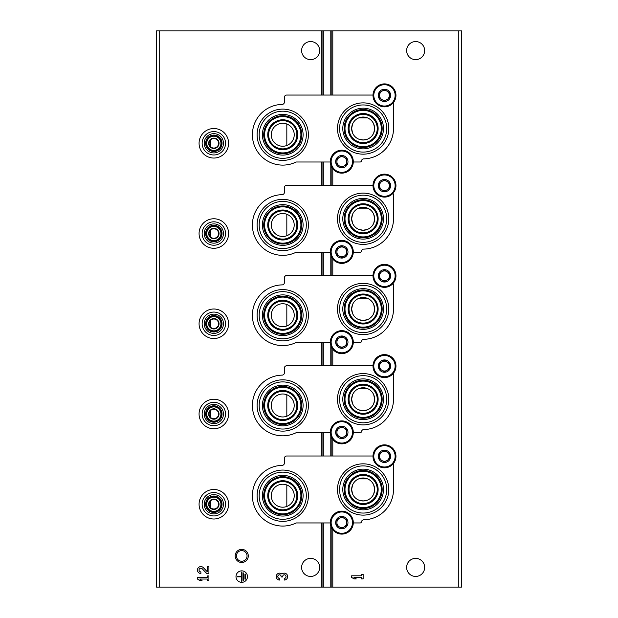 <?xml version="1.0" encoding="UTF-8"?>
<svg xmlns="http://www.w3.org/2000/svg" width="618" height="618" viewBox="0 0 618 618"><rect width="100%" height="100%" fill="white"/><g stroke="black" fill="none" stroke-linecap="round" stroke-linejoin="round"><path stroke-width="0.93" d="M210.692 410.437L210.692 417.567M210.692 320.201L210.692 327.331M210.692 229.966L210.692 237.096M210.692 139.722L210.692 146.852M210.692 500.68L210.692 507.811M358.718 409.834L363.145 410.723L367.571 409.834M373.743 403.662L374.624 399.529M374.632 399.251L373.743 394.825M367.571 388.645L358.734 388.637M352.546 394.817L351.657 399.158M351.657 399.236L352.538 403.654M358.718 319.599L363.145 320.487L367.571 319.599M373.743 313.426L374.624 309.294M374.632 309A11.487 11.487 0 0 0 363.145 297.513A11.487 11.487 0 0 0 351.657 309A11.487 11.487 0 0 0 363.145 320.487A11.487 11.487 0 0 0 374.632 309L373.743 304.581M367.571 298.401L358.734 298.394M352.546 304.574L351.657 308.923M351.657 308.992L352.538 313.411M358.718 229.355L363.145 230.244L367.571 229.355M373.743 223.191L374.624 219.058M374.632 218.764A11.487 11.487 0 0 0 363.145 207.277A11.487 11.487 0 0 0 351.657 218.764A11.487 11.487 0 0 0 363.145 230.244A11.487 11.487 0 0 0 374.632 218.764L373.743 214.346M367.571 208.166L358.734 208.158M352.546 214.338L351.657 218.679M351.657 218.757L352.538 223.175M358.718 139.12L363.145 140.008L367.571 139.12M373.743 132.947L374.624 128.814M374.632 128.536L373.743 124.11M367.571 117.922L358.734 117.922M352.546 124.102L351.657 128.444M351.657 128.513L352.538 132.94M358.718 500.078L363.145 500.966L367.571 500.078M373.743 493.906L374.624 489.773M374.632 489.479A11.487 11.487 0 0 0 363.145 477.992A11.487 11.487 0 0 0 351.657 489.479A11.487 11.487 0 0 0 363.145 500.966A11.487 11.487 0 0 0 374.632 489.479L373.743 485.06M367.571 478.88L358.734 478.873M352.546 485.053L351.657 489.394M351.657 489.471L352.538 493.89M286.829 394.74L286.829 416.208A11.487 11.487 0 0 0 281.36 394.075A11.487 11.487 0 0 0 271.596 408.228A11.487 11.487 0 0 0 286.829 416.208M286.829 304.496L286.829 325.972A11.487 11.487 0 0 0 281.36 303.832A11.487 11.487 0 0 0 271.596 317.984A11.487 11.487 0 0 0 286.829 325.972M286.829 214.261L286.829 235.728A11.487 11.487 0 0 0 281.36 213.596A11.487 11.487 0 0 0 271.596 227.748A11.487 11.487 0 0 0 286.829 235.728M286.829 124.017L286.829 145.493A11.487 11.487 0 0 0 281.36 123.353A11.487 11.487 0 0 0 271.596 137.513A11.487 11.487 0 0 0 286.829 145.493M286.829 484.975L286.829 506.451A11.487 11.487 0 0 0 281.36 484.311A11.487 11.487 0 0 0 271.596 498.463A11.487 11.487 0 0 0 286.829 506.451M159.699 587.1L156.416 587.1L156.416 30.9L159.699 30.9L159.699 587.1L461.584 587.1L461.584 30.9L330.808 30.9L330.808 95.048M374.632 399.236A11.487 11.487 0 0 0 363.145 387.756A11.487 11.487 0 0 0 351.657 399.236A11.487 11.487 0 0 0 363.145 410.723A11.487 11.487 0 0 0 374.632 399.236M374.632 128.521A11.487 11.487 0 0 0 363.145 117.034A11.487 11.487 0 0 0 351.657 128.521A11.487 11.487 0 0 0 363.145 140.008A11.487 11.487 0 0 0 374.632 128.521M424.666 567.409A9.023 9.023 0 0 0 411.132 559.599A9.023 9.023 0 0 0 411.132 575.227A9.023 9.023 0 0 0 424.666 567.409M424.666 50.591A9.023 9.023 0 0 0 411.132 42.773A9.023 9.023 0 0 0 411.132 58.401A9.023 9.023 0 0 0 424.666 50.591M351.657 575.798L351.657 577.405L353.952 578.896L356.254 578.896L353.952 577.405L361.538 577.405L361.538 578.896L363.145 578.896L363.145 574.3L361.538 574.3L361.538 575.798L351.657 575.798M330.808 164.952L330.808 185.292M330.808 255.188L330.808 275.528M330.808 345.431L330.808 365.771M330.808 435.667L330.808 456.007M330.808 525.903L330.808 587.1M330.808 30.9L323.284 30.9L323.284 95.048M323.284 161.993L323.284 185.292M323.284 252.229L323.284 275.528M323.284 342.472L323.284 365.771M323.284 432.708L323.284 456.007M323.284 522.952L323.284 587.1M323.284 30.9L159.699 30.9M241.731 549.363A6.566 6.566 0 0 1 247.416 559.205A6.566 6.566 0 0 1 236.045 559.205A6.566 6.566 0 0 1 241.731 549.363M319.668 50.591A9.023 9.023 0 0 0 306.126 42.773A9.023 9.023 0 0 0 306.126 58.401A9.023 9.023 0 0 0 319.668 50.591M319.668 567.409A9.023 9.023 0 0 0 306.126 559.599A9.023 9.023 0 0 0 306.126 575.227A9.023 9.023 0 0 0 319.668 567.409M247.47 576.602A5.74 5.74 0 0 0 238.857 571.627A5.74 5.74 0 0 0 238.857 581.569A5.74 5.74 0 0 0 247.47 576.602M284.226 580.047A3.445 3.445 0 0 0 287.447 575.373A3.445 3.445 0 0 0 281.932 574.029A3.445 3.445 0 0 0 276.416 575.373A3.445 3.445 0 0 0 279.63 580.047L279.63 578.44A1.839 1.839 0 0 1 278.71 575.01A1.607 1.607 0 0 1 281.128 576.401L281.128 576.942L282.735 576.942L282.735 576.401A1.607 1.607 0 0 1 285.145 575.01A1.839 1.839 0 0 1 284.226 578.44L284.226 580.047M207.308 571.797L203.376 567.664A3.445 3.445 0 0 0 197.714 568.676A3.445 3.445 0 0 0 200.881 573.481L200.881 571.874A1.839 1.839 0 0 1 199.189 569.309A1.839 1.839 0 0 1 202.21 568.769L206.698 573.481L208.915 573.481L208.915 566.59L207.308 566.59L207.308 571.797M197.436 577.436L197.436 579.043L199.73 580.534L202.024 580.534L199.73 579.043L207.308 579.043L207.308 580.534L208.915 580.534L208.915 575.945L207.308 575.945L207.308 577.436L197.436 577.436M245.408 574.076L244.944 574.076L244.944 579.128L245.408 579.128L245.408 574.076M243.569 572.925L243.106 572.925L243.106 580.271L243.569 580.271L243.569 572.925M237.134 576.37L237.134 576.826L241.499 576.826L241.499 581.19L241.962 581.19L241.962 572.005L241.499 572.005L241.499 576.37L237.134 576.37M241.731 550.607A5.323 5.323 0 0 1 246.335 558.587A5.323 5.323 0 0 1 237.127 558.587A5.323 5.323 0 0 1 241.731 550.607M282.75 521.36A25.647 25.647 0 0 0 308.397 495.713A25.647 25.647 0 0 0 282.75 470.066A25.647 25.647 0 0 0 257.103 495.713A25.647 25.647 0 0 0 282.75 521.36M363.145 515.126A25.647 25.647 0 0 0 388.792 489.479A25.647 25.647 0 0 0 363.145 463.832A25.647 25.647 0 0 0 337.498 489.479A25.647 25.647 0 0 0 363.145 515.126M330.336 522.952L296.146 522.952A30.352 30.352 0 0 1 253.256 502.89A30.352 30.352 0 0 1 282.14 465.369A2.294 2.294 0 0 0 284.388 463.067L284.388 458.301A2.294 2.294 0 0 1 286.69 456.007L372.994 456.007M353.295 522.952L360.194 522.952A1.313 1.313 0 0 0 361.491 521.816A2.294 2.294 0 0 1 363.724 519.823A30.352 30.352 0 0 0 393.496 489.479L393.496 465.192A0.981 0.981 0 0 0 392.793 464.249M363.145 465.902A23.577 23.577 0 0 1 383.562 501.268A23.577 23.577 0 0 1 342.727 501.268A23.577 23.577 0 0 1 363.145 465.902M363.145 469.132A20.348 20.348 0 0 1 380.765 499.653A20.348 20.348 0 0 1 345.524 499.653A20.348 20.348 0 0 1 363.145 469.132M363.145 475.366A14.114 14.114 0 0 1 375.365 496.532A14.114 14.114 0 0 1 350.924 496.532A14.114 14.114 0 0 1 363.145 475.366M363.145 470.445A19.034 19.034 0 0 1 379.622 498.996A19.034 19.034 0 0 1 346.659 498.996A19.034 19.034 0 0 1 363.145 470.445M363.145 471.325A18.154 18.154 0 0 1 378.865 498.556A18.154 18.154 0 0 1 347.424 498.556A18.154 18.154 0 0 1 363.145 471.325M363.145 474.485A14.986 14.986 0 0 1 376.123 496.972A14.986 14.986 0 0 1 350.159 496.972A14.986 14.986 0 0 1 363.145 474.485M282.75 481.6A14.114 14.114 0 0 1 294.971 502.766A14.114 14.114 0 0 1 270.529 502.766A14.114 14.114 0 0 1 282.75 481.6M282.75 480.727A14.986 14.986 0 0 1 295.728 503.206A14.986 14.986 0 0 1 269.765 503.206A14.986 14.986 0 0 1 282.75 480.727M282.75 477.56A18.154 18.154 0 0 1 298.471 504.79A18.154 18.154 0 0 1 267.03 504.79A18.154 18.154 0 0 1 282.75 477.56M282.75 476.679A19.034 19.034 0 0 1 299.228 505.23A19.034 19.034 0 0 1 266.265 505.23A19.034 19.034 0 0 1 282.75 476.679M282.75 475.366A20.348 20.348 0 0 1 300.371 505.887A20.348 20.348 0 0 1 265.13 505.887A20.348 20.348 0 0 1 282.75 475.366M282.75 472.137A23.577 23.577 0 0 1 303.16 507.502A23.577 23.577 0 0 1 262.333 507.502A23.577 23.577 0 0 1 282.75 472.137M282.75 431.125A25.647 25.647 0 0 0 308.397 405.47A25.647 25.647 0 0 0 282.75 379.823A25.647 25.647 0 0 0 257.103 405.47A25.647 25.647 0 0 0 282.75 431.125M363.145 424.89A25.647 25.647 0 0 0 388.792 399.236A25.647 25.647 0 0 0 363.145 373.589A25.647 25.647 0 0 0 337.498 399.236A25.647 25.647 0 0 0 363.145 424.89M330.336 432.708L296.146 432.708A30.352 30.352 0 0 1 253.256 412.646A30.352 30.352 0 0 1 282.14 375.126A2.294 2.294 0 0 0 284.388 372.832L284.388 368.065A2.294 2.294 0 0 1 286.69 365.771L372.994 365.771M353.295 432.708L360.194 432.708A1.313 1.313 0 0 0 361.491 431.573A2.294 2.294 0 0 1 363.724 429.587A30.352 30.352 0 0 0 393.496 399.236L393.496 374.956A0.981 0.981 0 0 0 392.793 374.014M363.145 375.667A23.577 23.577 0 0 1 383.562 411.024A23.577 23.577 0 0 1 342.727 411.024A23.577 23.577 0 0 1 363.145 375.667M363.145 378.896A20.348 20.348 0 0 1 380.765 409.41A20.348 20.348 0 0 1 345.524 409.41A20.348 20.348 0 0 1 363.145 378.896M363.145 385.13A14.114 14.114 0 0 1 375.365 406.296A14.114 14.114 0 0 1 350.924 406.296A14.114 14.114 0 0 1 363.145 385.13M363.145 380.209A19.034 19.034 0 0 1 379.622 408.753A19.034 19.034 0 0 1 346.659 408.753A19.034 19.034 0 0 1 363.145 380.209M363.145 381.09A18.154 18.154 0 0 1 378.865 408.313A18.154 18.154 0 0 1 347.424 408.313A18.154 18.154 0 0 1 363.145 381.09M363.145 384.249A14.986 14.986 0 0 1 376.123 406.737A14.986 14.986 0 0 1 350.159 406.737A14.986 14.986 0 0 1 363.145 384.249M282.75 391.364A14.114 14.114 0 0 1 294.971 412.53A14.114 14.114 0 0 1 270.529 412.53A14.114 14.114 0 0 1 282.75 391.364M282.75 390.483A14.986 14.986 0 0 1 295.728 412.971A14.986 14.986 0 0 1 269.765 412.971A14.986 14.986 0 0 1 282.75 390.483M282.75 387.324A18.154 18.154 0 0 1 298.471 414.547A18.154 18.154 0 0 1 267.03 414.547A18.154 18.154 0 0 1 282.75 387.324M282.75 386.443A19.034 19.034 0 0 1 299.228 414.987A19.034 19.034 0 0 1 266.265 414.987A19.034 19.034 0 0 1 282.75 386.443M282.75 385.13A20.348 20.348 0 0 1 300.371 415.644A20.348 20.348 0 0 1 265.13 415.644A20.348 20.348 0 0 1 282.75 385.13M282.75 381.901A23.577 23.577 0 0 1 303.16 417.258A23.577 23.577 0 0 1 262.333 417.258A23.577 23.577 0 0 1 282.75 381.901M282.75 340.881A25.647 25.647 0 0 0 308.397 315.234A25.647 25.647 0 0 0 282.75 289.587A25.647 25.647 0 0 0 257.103 315.234A25.647 25.647 0 0 0 282.75 340.881M363.145 334.647A25.647 25.647 0 0 0 388.792 309A25.647 25.647 0 0 0 363.145 283.353A25.647 25.647 0 0 0 337.498 309A25.647 25.647 0 0 0 363.145 334.647M330.336 342.472L296.146 342.472A30.352 30.352 0 0 1 253.256 322.411A30.352 30.352 0 0 1 282.14 284.89A2.294 2.294 0 0 0 284.388 282.588L284.388 277.83A2.294 2.294 0 0 1 286.69 275.528L372.994 275.528M353.295 342.472L360.194 342.472A1.313 1.313 0 0 0 361.491 341.337A2.294 2.294 0 0 1 363.724 339.344A30.352 30.352 0 0 0 393.496 309L393.496 284.72A0.981 0.981 0 0 0 392.793 283.778M363.145 285.423A23.577 23.577 0 0 1 383.562 320.788A23.577 23.577 0 0 1 342.727 320.788A23.577 23.577 0 0 1 363.145 285.423M363.145 288.652A20.348 20.348 0 0 1 380.765 319.174A20.348 20.348 0 0 1 345.524 319.174A20.348 20.348 0 0 1 363.145 288.652M363.145 294.886A14.114 14.114 0 0 1 375.365 316.053A14.114 14.114 0 0 1 350.924 316.053A14.114 14.114 0 0 1 363.145 294.886M363.145 289.966A19.034 19.034 0 0 1 379.622 318.517A19.034 19.034 0 0 1 346.659 318.517A19.034 19.034 0 0 1 363.145 289.966M363.145 290.846A18.154 18.154 0 0 1 378.865 318.077A18.154 18.154 0 0 1 347.424 318.077A18.154 18.154 0 0 1 363.145 290.846M363.145 294.014A14.986 14.986 0 0 1 376.123 316.493A14.986 14.986 0 0 1 350.159 316.493A14.986 14.986 0 0 1 363.145 294.014M282.75 301.128A14.114 14.114 0 0 1 294.971 322.287A14.114 14.114 0 0 1 270.529 322.287A14.114 14.114 0 0 1 282.75 301.128M282.75 300.248A14.986 14.986 0 0 1 295.728 322.727A14.986 14.986 0 0 1 269.765 322.727A14.986 14.986 0 0 1 282.75 300.248M282.75 297.08A18.154 18.154 0 0 1 298.471 324.311A18.154 18.154 0 0 1 267.03 324.311A18.154 18.154 0 0 1 282.75 297.08M282.75 296.2A19.034 19.034 0 0 1 299.228 324.751A19.034 19.034 0 0 1 266.265 324.751A19.034 19.034 0 0 1 282.75 296.2M282.75 294.886A20.348 20.348 0 0 1 300.371 325.408A20.348 20.348 0 0 1 265.13 325.408A20.348 20.348 0 0 1 282.75 294.886M282.75 291.665A23.577 23.577 0 0 1 303.16 327.022A23.577 23.577 0 0 1 262.333 327.022A23.577 23.577 0 0 1 282.75 291.665M282.75 250.645A25.647 25.647 0 0 0 308.397 224.998A25.647 25.647 0 0 0 282.75 199.344A25.647 25.647 0 0 0 257.103 224.998A25.647 25.647 0 0 0 282.75 250.645M363.145 244.411A25.647 25.647 0 0 0 388.792 218.764A25.647 25.647 0 0 0 363.145 193.11A25.647 25.647 0 0 0 337.498 218.764A25.647 25.647 0 0 0 363.145 244.411M330.336 252.229L296.146 252.229A30.352 30.352 0 0 1 253.256 232.167A30.352 30.352 0 0 1 282.14 194.647A2.294 2.294 0 0 0 284.388 192.352L284.388 187.586A2.294 2.294 0 0 1 286.69 185.292L372.994 185.292M353.295 252.229L360.194 252.229A1.313 1.313 0 0 0 361.491 251.093A2.294 2.294 0 0 1 363.724 249.108A30.352 30.352 0 0 0 393.496 218.764L393.496 194.477A0.981 0.981 0 0 0 392.793 193.534M363.145 195.188A23.577 23.577 0 0 1 383.562 230.545A23.577 23.577 0 0 1 342.727 230.545A23.577 23.577 0 0 1 363.145 195.188M363.145 198.417A20.348 20.348 0 0 1 380.765 228.93A20.348 20.348 0 0 1 345.524 228.93A20.348 20.348 0 0 1 363.145 198.417M363.145 204.651A14.114 14.114 0 0 1 375.365 225.817A14.114 14.114 0 0 1 350.924 225.817A14.114 14.114 0 0 1 363.145 204.651M363.145 199.73A19.034 19.034 0 0 1 379.622 228.274A19.034 19.034 0 0 1 346.659 228.274A19.034 19.034 0 0 1 363.145 199.73M363.145 200.611A18.154 18.154 0 0 1 378.865 227.841A18.154 18.154 0 0 1 347.424 227.841A18.154 18.154 0 0 1 363.145 200.611M363.145 203.77A14.986 14.986 0 0 1 376.123 226.258A14.986 14.986 0 0 1 350.159 226.258A14.986 14.986 0 0 1 363.145 203.77M282.75 210.885A14.114 14.114 0 0 1 294.971 232.051A14.114 14.114 0 0 1 270.529 232.051A14.114 14.114 0 0 1 282.75 210.885M282.75 210.004A14.986 14.986 0 0 1 295.728 232.492A14.986 14.986 0 0 1 269.765 232.492A14.986 14.986 0 0 1 282.75 210.004M282.75 206.845A18.154 18.154 0 0 1 298.471 234.075A18.154 18.154 0 0 1 267.03 234.075A18.154 18.154 0 0 1 282.75 206.845M282.75 205.964A19.034 19.034 0 0 1 299.228 234.516A19.034 19.034 0 0 1 266.265 234.516A19.034 19.034 0 0 1 282.75 205.964M282.75 204.651A20.348 20.348 0 0 1 300.371 235.164A20.348 20.348 0 0 1 265.13 235.164A20.348 20.348 0 0 1 282.75 204.651M282.75 201.422A23.577 23.577 0 0 1 303.16 236.779A23.577 23.577 0 0 1 262.333 236.779A23.577 23.577 0 0 1 282.75 201.422M282.75 160.402A25.647 25.647 0 0 0 308.397 134.755A25.647 25.647 0 0 0 282.75 109.108A25.647 25.647 0 0 0 257.103 134.755A25.647 25.647 0 0 0 282.75 160.402M363.145 154.168A25.647 25.647 0 0 0 388.792 128.521A25.647 25.647 0 0 0 363.145 102.874A25.647 25.647 0 0 0 337.498 128.521A25.647 25.647 0 0 0 363.145 154.168M330.336 161.993L296.146 161.993A30.352 30.352 0 0 1 253.256 141.931A30.352 30.352 0 0 1 282.14 104.411A2.294 2.294 0 0 0 284.388 102.117L284.388 97.35A2.294 2.294 0 0 1 286.69 95.048L372.994 95.048M353.295 161.993L360.194 161.993A1.313 1.313 0 0 0 361.491 160.858A2.294 2.294 0 0 1 363.724 158.872A30.352 30.352 0 0 0 393.496 128.521L393.496 104.241A0.981 0.981 0 0 0 392.793 103.299M363.145 104.952A23.577 23.577 0 0 1 383.562 140.309A23.577 23.577 0 0 1 342.727 140.309A23.577 23.577 0 0 1 363.145 104.952M363.145 108.181A20.348 20.348 0 0 1 380.765 138.695A20.348 20.348 0 0 1 345.524 138.695A20.348 20.348 0 0 1 363.145 108.181M363.145 114.415A14.114 14.114 0 0 1 375.365 135.574A14.114 14.114 0 0 1 350.924 135.574A14.114 14.114 0 0 1 363.145 114.415M363.145 109.486A19.034 19.034 0 0 1 379.622 138.038A19.034 19.034 0 0 1 346.659 138.038A19.034 19.034 0 0 1 363.145 109.486M363.145 110.367A18.154 18.154 0 0 1 378.865 137.598A18.154 18.154 0 0 1 347.424 137.598A18.154 18.154 0 0 1 363.145 110.367M363.145 113.534A14.986 14.986 0 0 1 376.123 136.014A14.986 14.986 0 0 1 350.159 136.014A14.986 14.986 0 0 1 363.145 113.534M282.75 120.649A14.114 14.114 0 0 1 294.971 141.816A14.114 14.114 0 0 1 270.529 141.816A14.114 14.114 0 0 1 282.75 120.649M282.75 119.768A14.986 14.986 0 0 1 295.728 142.248A14.986 14.986 0 0 1 269.765 142.248A14.986 14.986 0 0 1 282.75 119.768M282.75 116.601A18.154 18.154 0 0 1 298.471 143.832A18.154 18.154 0 0 1 267.03 143.832A18.154 18.154 0 0 1 282.75 116.601M282.75 115.728A19.034 19.034 0 0 1 299.228 144.272A19.034 19.034 0 0 1 266.265 144.272A19.034 19.034 0 0 1 282.75 115.728M282.75 114.415A20.348 20.348 0 0 1 300.371 144.929A20.348 20.348 0 0 1 265.13 144.929A20.348 20.348 0 0 1 282.75 114.415M282.75 111.186A23.577 23.577 0 0 1 303.16 146.543A23.577 23.577 0 0 1 262.333 146.543A23.577 23.577 0 0 1 282.75 111.186M335.659 522.619A6.149 6.149 0 0 1 343.407 516.679A6.149 6.149 0 0 1 347.146 525.694A6.149 6.149 0 0 1 335.659 522.619M346.737 525.462L346.737 519.777L341.816 516.934L336.895 519.777L336.895 525.462L341.816 528.305L346.737 525.462L346.737 522.619A4.921 4.921 0 0 1 344.272 526.884L346.737 525.462M330.329 522.619A11.487 11.487 0 0 1 347.555 512.677A11.487 11.487 0 0 1 347.555 532.569A11.487 11.487 0 0 1 330.329 522.619M344.272 526.884A4.921 4.921 0 0 1 339.352 526.884L341.816 528.305L344.272 526.884M339.352 526.884A4.921 4.921 0 0 1 336.895 522.619L336.895 525.462L339.352 526.884M336.895 522.619A4.921 4.921 0 0 1 339.352 518.355L336.895 519.777L336.895 522.619M341.816 516.934L339.352 518.355A4.921 4.921 0 0 1 344.272 518.355L341.816 516.934M344.272 518.355A4.921 4.921 0 0 1 346.737 522.619L346.737 519.777L344.272 518.355M335.659 432.384A6.149 6.149 0 0 1 343.407 426.435A6.149 6.149 0 0 1 347.146 435.458A6.149 6.149 0 0 1 335.659 432.384M346.737 435.226L346.737 429.541L341.816 426.698L336.895 429.541L336.895 435.226L341.816 438.062L346.737 435.226L346.737 432.384A4.921 4.921 0 0 1 344.272 436.64L346.737 435.226M330.329 432.384A11.487 11.487 0 0 1 347.555 422.434A11.487 11.487 0 0 1 347.555 442.326A11.487 11.487 0 0 1 330.329 432.384M344.272 436.64A4.921 4.921 0 0 1 339.352 436.64L341.816 438.062L344.272 436.64M339.352 436.64A4.921 4.921 0 0 1 336.895 432.384L336.895 435.226L339.352 436.64M336.895 432.384A4.921 4.921 0 0 1 339.352 428.12L336.895 429.541L336.895 432.384M341.816 426.698L339.352 428.12A4.921 4.921 0 0 1 344.272 428.12L341.816 426.698M344.272 428.12A4.921 4.921 0 0 1 346.737 432.384L346.737 429.541L344.272 428.12M335.659 342.14A6.149 6.149 0 0 1 343.407 336.2A6.149 6.149 0 0 1 347.146 345.215A6.149 6.149 0 0 1 335.659 342.14M346.737 344.983L346.737 339.297L341.816 336.462L336.895 339.297L336.895 344.983L341.816 347.826L346.737 344.983L346.737 342.14A4.921 4.921 0 0 1 344.272 346.404L346.737 344.983M330.329 342.14A11.487 11.487 0 0 1 347.555 332.198A11.487 11.487 0 0 1 347.555 352.09A11.487 11.487 0 0 1 330.329 342.14M344.272 346.404A4.921 4.921 0 0 1 339.352 346.404L341.816 347.826L344.272 346.404M339.352 346.404A4.921 4.921 0 0 1 336.895 342.14L336.895 344.983L339.352 346.404M336.895 342.14A4.921 4.921 0 0 1 339.352 337.876L336.895 339.297L336.895 342.14M341.816 336.462L339.352 337.876A4.921 4.921 0 0 1 344.272 337.876L341.816 336.462M344.272 337.876A4.921 4.921 0 0 1 346.737 342.14L346.737 339.297L344.272 337.876M335.659 251.905A6.149 6.149 0 0 1 343.407 245.964A6.149 6.149 0 0 1 347.146 254.979A6.149 6.149 0 0 1 335.659 251.905M346.737 254.747L346.737 249.062L341.816 246.219L336.895 249.062L336.895 254.747L341.816 257.59L346.737 254.747L346.737 251.905A4.921 4.921 0 0 1 344.272 256.169L346.737 254.747M330.329 251.905A11.487 11.487 0 0 1 347.555 241.955A11.487 11.487 0 0 1 347.555 261.847A11.487 11.487 0 0 1 330.329 251.905M344.272 256.169A4.921 4.921 0 0 1 339.352 256.169L341.816 257.59L344.272 256.169M339.352 256.169A4.921 4.921 0 0 1 336.895 251.905L336.895 254.747L339.352 256.169M336.895 251.905A4.921 4.921 0 0 1 339.352 247.64L336.895 249.062L336.895 251.905M341.816 246.219L339.352 247.64A4.921 4.921 0 0 1 344.272 247.64L341.816 246.219M344.272 247.64A4.921 4.921 0 0 1 346.737 251.905L346.737 249.062L344.272 247.64M335.659 161.661A6.149 6.149 0 0 1 343.407 155.721A6.149 6.149 0 0 1 347.146 164.743A6.149 6.149 0 0 1 335.659 161.661M346.737 164.504L346.737 158.826L341.816 155.983L336.895 158.826L336.895 164.504L341.816 167.347L346.737 164.504L346.737 161.661A4.921 4.921 0 0 1 344.272 165.925L346.737 164.504M330.329 161.661A11.487 11.487 0 0 1 347.555 151.719A11.487 11.487 0 0 1 347.555 171.611A11.487 11.487 0 0 1 330.329 161.661M344.272 165.925A4.921 4.921 0 0 1 339.352 165.925L341.816 167.347L344.272 165.925M339.352 165.925A4.921 4.921 0 0 1 336.895 161.661L336.895 164.504L339.352 165.925M336.895 161.661A4.921 4.921 0 0 1 339.352 157.405L336.895 158.826L336.895 161.661M341.816 155.983L339.352 157.405A4.921 4.921 0 0 1 344.272 157.405L341.816 155.983M344.272 157.405A4.921 4.921 0 0 1 346.737 161.661L346.737 158.826L344.272 157.405M378.316 456.339A6.149 6.149 0 0 1 386.065 450.391A6.149 6.149 0 0 1 389.803 459.413A6.149 6.149 0 0 1 378.316 456.339M389.394 459.174L389.394 453.496L384.473 450.653L379.552 453.496L379.552 459.174L384.473 462.017L389.394 459.174L389.394 456.339A4.921 4.921 0 0 1 386.93 460.595L389.394 459.174M372.986 456.339A11.487 11.487 0 0 1 390.213 446.389A11.487 11.487 0 0 1 390.213 466.281A11.487 11.487 0 0 1 372.986 456.339M386.93 460.595A4.921 4.921 0 0 1 382.009 460.595L384.473 462.017L386.93 460.595M382.009 460.595A4.921 4.921 0 0 1 379.552 456.339L379.552 459.174L382.009 460.595M379.552 456.339A4.921 4.921 0 0 1 382.009 452.075L379.552 453.496L379.552 456.339M384.473 450.653L382.009 452.075A4.921 4.921 0 0 1 386.93 452.075L384.473 450.653M386.93 452.075A4.921 4.921 0 0 1 389.394 456.339L389.394 453.496L386.93 452.075M378.316 366.095A6.149 6.149 0 0 1 386.065 360.155A6.149 6.149 0 0 1 389.803 369.17A6.149 6.149 0 0 1 378.316 366.095M389.394 368.938L389.394 363.253L384.473 360.41L379.552 363.253L379.552 368.938L384.473 371.781L389.394 368.938L389.394 366.095A4.921 4.921 0 0 1 386.93 370.36L389.394 368.938M372.986 366.095A11.487 11.487 0 0 1 390.213 356.153A11.487 11.487 0 0 1 390.213 376.045A11.487 11.487 0 0 1 372.986 366.095M386.93 370.36A4.921 4.921 0 0 1 382.009 370.36L384.473 371.781L386.93 370.36M382.009 370.36A4.921 4.921 0 0 1 379.552 366.095L379.552 368.938L382.009 370.36M379.552 366.095A4.921 4.921 0 0 1 382.009 361.831L379.552 363.253L379.552 366.095M384.473 360.41L382.009 361.831A4.921 4.921 0 0 1 386.93 361.831L384.473 360.41M386.93 361.831A4.921 4.921 0 0 1 389.394 366.095L389.394 363.253L386.93 361.831M378.316 275.86A6.149 6.149 0 0 1 386.065 269.911A6.149 6.149 0 0 1 389.803 278.934A6.149 6.149 0 0 1 378.316 275.86M389.394 278.703L389.394 273.017L384.473 270.174L379.552 273.017L379.552 278.703L384.473 281.538L389.394 278.703L389.394 275.86A4.921 4.921 0 0 1 386.93 280.124L389.394 278.703M372.986 275.86A11.487 11.487 0 0 1 390.213 265.91A11.487 11.487 0 0 1 390.213 285.802A11.487 11.487 0 0 1 372.986 275.86M386.93 280.124A4.921 4.921 0 0 1 382.009 280.124L384.473 281.538L386.93 280.124M382.009 280.124A4.921 4.921 0 0 1 379.552 275.86L379.552 278.703L382.009 280.124M379.552 275.86A4.921 4.921 0 0 1 382.009 271.596L379.552 273.017L379.552 275.86M384.473 270.174L382.009 271.596A4.921 4.921 0 0 1 386.93 271.596L384.473 270.174M386.93 271.596A4.921 4.921 0 0 1 389.394 275.86L389.394 273.017L386.93 271.596M378.316 185.616A6.149 6.149 0 0 1 386.065 179.676A6.149 6.149 0 0 1 389.803 188.699A6.149 6.149 0 0 1 378.316 185.616M389.394 188.459L389.394 182.773L384.473 179.938L379.552 182.773L379.552 188.459L384.473 191.302L389.394 188.459L389.394 185.616A4.921 4.921 0 0 1 386.93 189.881L389.394 188.459M372.986 185.616A11.487 11.487 0 0 1 390.213 175.674A11.487 11.487 0 0 1 390.213 195.566A11.487 11.487 0 0 1 372.986 185.616M386.93 189.881A4.921 4.921 0 0 1 382.009 189.881L384.473 191.302L386.93 189.881M382.009 189.881A4.921 4.921 0 0 1 379.552 185.616L379.552 188.459L382.009 189.881M379.552 185.616A4.921 4.921 0 0 1 382.009 181.36L379.552 182.773L379.552 185.616M384.473 179.938L382.009 181.36A4.921 4.921 0 0 1 386.93 181.36L384.473 179.938M386.93 181.36A4.921 4.921 0 0 1 389.394 185.616L389.394 182.773L386.93 181.36M378.316 95.381A6.149 6.149 0 0 1 386.065 89.44A6.149 6.149 0 0 1 389.803 98.455A6.149 6.149 0 0 1 378.316 95.381M389.394 98.223L389.394 92.538L384.473 89.695L379.552 92.538L379.552 98.223L384.473 101.066L389.394 98.223L389.394 95.381A4.921 4.921 0 0 1 386.93 99.645L389.394 98.223M372.986 95.381A11.487 11.487 0 0 1 390.213 85.431A11.487 11.487 0 0 1 390.213 105.323A11.487 11.487 0 0 1 372.986 95.381M386.93 99.645A4.921 4.921 0 0 1 382.009 99.645L384.473 101.066L386.93 99.645M382.009 99.645A4.921 4.921 0 0 1 379.552 95.381L379.552 98.223L382.009 99.645M379.552 95.381A4.921 4.921 0 0 1 382.009 91.116L379.552 92.538L379.552 95.381M384.473 89.695L382.009 91.116A4.921 4.921 0 0 1 386.93 91.116L384.473 89.695M386.93 91.116A4.921 4.921 0 0 1 389.394 95.381L389.394 92.538L386.93 91.116M213.836 499.483A4.759 4.759 0 0 1 217.961 506.621A4.759 4.759 0 0 1 209.718 506.621A4.759 4.759 0 0 1 213.836 499.483M213.836 499.043A5.199 5.199 0 0 1 218.339 506.845A5.199 5.199 0 0 1 209.34 506.845A5.199 5.199 0 0 1 213.836 499.043M213.836 489.479A14.77 14.77 0 0 1 226.628 511.627A14.77 14.77 0 0 1 201.051 511.627A14.77 14.77 0 0 1 213.836 489.479M213.836 492.538A11.703 11.703 0 0 1 223.971 510.097A11.703 11.703 0 0 1 203.708 510.097A11.703 11.703 0 0 1 213.836 492.538M213.836 494.616A9.625 9.625 0 0 1 222.179 509.054A9.625 9.625 0 0 1 205.5 509.054A9.625 9.625 0 0 1 213.836 494.616M213.836 496.038A8.204 8.204 0 0 1 220.943 508.344A8.204 8.204 0 0 1 206.736 508.344A8.204 8.204 0 0 1 213.836 496.038M213.836 496.694A7.547 7.547 0 0 1 220.379 508.019A7.547 7.547 0 0 1 207.3 508.019A7.547 7.547 0 0 1 213.836 496.694M213.836 497.135A7.107 7.107 0 0 1 219.993 507.795A7.107 7.107 0 0 1 207.687 507.795A7.107 7.107 0 0 1 213.836 497.135M213.836 409.247A4.759 4.759 0 0 1 217.961 416.385A4.759 4.759 0 0 1 209.718 416.385A4.759 4.759 0 0 1 213.836 409.247M213.836 408.807A5.199 5.199 0 0 1 218.339 416.602A5.199 5.199 0 0 1 209.34 416.602A5.199 5.199 0 0 1 213.836 408.807M213.836 399.236A14.77 14.77 0 0 1 226.628 421.391A14.77 14.77 0 0 1 201.051 421.391A14.77 14.77 0 0 1 213.836 399.236M213.836 402.303A11.703 11.703 0 0 1 223.971 419.854A11.703 11.703 0 0 1 203.708 419.854A11.703 11.703 0 0 1 213.836 402.303M213.836 404.381A9.625 9.625 0 0 1 222.179 418.819A9.625 9.625 0 0 1 205.5 418.819A9.625 9.625 0 0 1 213.836 404.381M213.836 405.802A8.204 8.204 0 0 1 220.943 418.108A8.204 8.204 0 0 1 206.736 418.108A8.204 8.204 0 0 1 213.836 405.802M213.836 406.459A7.547 7.547 0 0 1 220.379 417.776A7.547 7.547 0 0 1 207.3 417.776A7.547 7.547 0 0 1 213.836 406.459M213.836 406.899A7.107 7.107 0 0 1 219.993 417.559A7.107 7.107 0 0 1 207.687 417.559A7.107 7.107 0 0 1 213.836 406.899M213.836 319.012A4.759 4.759 0 0 1 217.961 326.142A4.759 4.759 0 0 1 209.718 326.142A4.759 4.759 0 0 1 213.836 319.012M213.836 318.571A5.199 5.199 0 0 1 218.339 326.366A5.199 5.199 0 0 1 209.34 326.366A5.199 5.199 0 0 1 213.836 318.571M213.836 309A14.77 14.77 0 0 1 226.628 331.148A14.77 14.77 0 0 1 201.051 331.148A14.77 14.77 0 0 1 213.836 309M213.836 312.067A11.703 11.703 0 0 1 223.971 329.618A11.703 11.703 0 0 1 203.708 329.618A11.703 11.703 0 0 1 213.836 312.067M213.836 314.137A9.625 9.625 0 0 1 222.179 328.583A9.625 9.625 0 0 1 205.5 328.583A9.625 9.625 0 0 1 213.836 314.137M213.836 315.566A8.204 8.204 0 0 1 220.943 327.864A8.204 8.204 0 0 1 206.736 327.864A8.204 8.204 0 0 1 213.836 315.566M213.836 316.223A7.547 7.547 0 0 1 220.379 327.54A7.547 7.547 0 0 1 207.3 327.54A7.547 7.547 0 0 1 213.836 316.223M213.836 316.655A7.107 7.107 0 0 1 219.993 327.324A7.107 7.107 0 0 1 207.687 327.324A7.107 7.107 0 0 1 213.836 316.655M213.836 228.768A4.759 4.759 0 0 1 217.961 235.906A4.759 4.759 0 0 1 209.718 235.906A4.759 4.759 0 0 1 213.836 228.768M213.836 228.328A5.199 5.199 0 0 1 218.339 236.13A5.199 5.199 0 0 1 209.34 236.13A5.199 5.199 0 0 1 213.836 228.328M213.836 218.764A14.77 14.77 0 0 1 226.628 240.912A14.77 14.77 0 0 1 201.051 240.912A14.77 14.77 0 0 1 213.836 218.764M213.836 221.823A11.703 11.703 0 0 1 223.971 239.382A11.703 11.703 0 0 1 203.708 239.382A11.703 11.703 0 0 1 213.836 221.823M213.836 223.901A9.625 9.625 0 0 1 222.179 238.339A9.625 9.625 0 0 1 205.5 238.339A9.625 9.625 0 0 1 213.836 223.901M213.836 225.323A8.204 8.204 0 0 1 220.943 237.629A8.204 8.204 0 0 1 206.736 237.629A8.204 8.204 0 0 1 213.836 225.323M213.836 225.979A7.547 7.547 0 0 1 220.379 237.304A7.547 7.547 0 0 1 207.3 237.304A7.547 7.547 0 0 1 213.836 225.979M213.836 226.42A7.107 7.107 0 0 1 219.993 237.08A7.107 7.107 0 0 1 207.687 237.08A7.107 7.107 0 0 1 213.836 226.42M213.836 138.532A4.759 4.759 0 0 1 217.961 145.67A4.759 4.759 0 0 1 209.718 145.67A4.759 4.759 0 0 1 213.836 138.532M213.836 138.092A5.199 5.199 0 0 1 218.339 145.887A5.199 5.199 0 0 1 209.34 145.887A5.199 5.199 0 0 1 213.836 138.092M213.836 128.521A14.77 14.77 0 0 1 226.628 150.668A14.77 14.77 0 0 1 201.051 150.668A14.77 14.77 0 0 1 213.836 128.521M213.836 131.588A11.703 11.703 0 0 1 223.971 149.139A11.703 11.703 0 0 1 203.708 149.139A11.703 11.703 0 0 1 213.836 131.588M213.836 133.658A9.625 9.625 0 0 1 222.179 148.104A9.625 9.625 0 0 1 205.5 148.104A9.625 9.625 0 0 1 213.836 133.658M213.836 135.087A8.204 8.204 0 0 1 220.943 147.393A8.204 8.204 0 0 1 206.736 147.393A8.204 8.204 0 0 1 213.836 135.087M213.836 135.744A7.547 7.547 0 0 1 220.379 147.061A7.547 7.547 0 0 1 207.3 147.061A7.547 7.547 0 0 1 213.836 135.744M213.836 136.184A7.107 7.107 0 0 1 219.993 146.845A7.107 7.107 0 0 1 207.687 146.845A7.107 7.107 0 0 1 213.836 136.184M458.301 30.9L458.301 587.1M332.801 30.9L332.801 95.048M332.801 168.784L332.801 185.292M332.801 259.019L332.801 275.528M332.801 349.263L332.801 365.771M332.801 439.498L332.801 456.007M332.801 529.742L332.801 587.1M331.171 30.9L331.171 95.048M331.171 165.972L331.171 185.292M331.171 256.207L331.171 275.528M331.171 346.451L331.171 365.771M331.171 436.687L331.171 456.007M331.171 526.93L331.171 587.1M322.928 30.9L322.928 95.048M322.928 161.993L322.928 185.292M322.928 252.229L322.928 275.528M322.928 342.472L322.928 365.771M322.928 432.708L322.928 456.007M322.928 522.952L322.928 587.1M321.29 30.9L321.29 95.048M321.29 161.993L321.29 185.292M321.29 252.229L321.29 275.528M321.29 342.472L321.29 365.771M321.29 432.708L321.29 456.007M321.29 522.952L321.29 587.1M331.148 522.619A10.668 10.668 0 0 1 347.146 513.388A10.668 10.668 0 0 1 347.146 531.859A10.668 10.668 0 0 1 331.148 522.619M331.148 432.384A10.668 10.668 0 0 1 347.146 423.145A10.668 10.668 0 0 1 347.146 441.615A10.668 10.668 0 0 1 331.148 432.384M331.148 342.14A10.668 10.668 0 0 1 347.146 332.909A10.668 10.668 0 0 1 347.146 351.379A10.668 10.668 0 0 1 331.148 342.14M331.148 251.905A10.668 10.668 0 0 1 347.146 242.665A10.668 10.668 0 0 1 347.146 261.136A10.668 10.668 0 0 1 331.148 251.905M331.148 161.661A10.668 10.668 0 0 1 347.146 152.43A10.668 10.668 0 0 1 347.146 170.9A10.668 10.668 0 0 1 331.148 161.661M373.805 456.339A10.668 10.668 0 0 1 389.803 447.1A10.668 10.668 0 0 1 389.803 465.57A10.668 10.668 0 0 1 373.805 456.339M373.805 366.095A10.668 10.668 0 0 1 389.803 356.864A10.668 10.668 0 0 1 389.803 375.335A10.668 10.668 0 0 1 373.805 366.095M373.805 275.86A10.668 10.668 0 0 1 389.803 266.621A10.668 10.668 0 0 1 389.803 285.091A10.668 10.668 0 0 1 373.805 275.86M373.805 185.616A10.668 10.668 0 0 1 389.803 176.385A10.668 10.668 0 0 1 389.803 194.855A10.668 10.668 0 0 1 373.805 185.616M373.805 95.381A10.668 10.668 0 0 1 389.803 86.141A10.668 10.668 0 0 1 389.803 104.612A10.668 10.668 0 0 1 373.805 95.381"/></g></svg>

